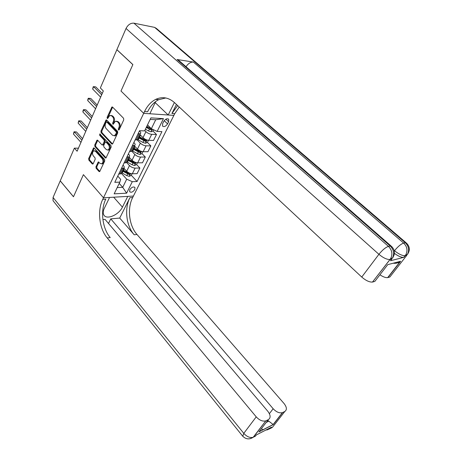 <?xml version="1.0" encoding="UTF-8"?>
<svg xmlns="http://www.w3.org/2000/svg" width="462" height="462" viewBox="0 0 462 462"><rect width="100%" height="100%" fill="white"/><g stroke="black" fill="none" stroke-linecap="round" stroke-linejoin="round"><path stroke-width="0.69" d="M118.422 130.007L119.15 129.805L123.752 119.849L123.568 118.272L112.566 107.103L111.954 106.97L107.115 117.325L107.242 118.399L107.675 118.491L109.777 115.488L111.764 115.91L112.664 116.84C113.75 118.22 113.947 119.877 113.242 121.801L112.664 123.077L112.792 124.163L113.236 124.255L115.327 121.269L117.388 121.697L118.301 122.638C119.404 124.041 119.6 125.704 118.884 127.639L118.295 128.915L118.422 130.007M134.823 189.484L134.944 187.439C133.333 186.411 131.618 187.174 129.799 189.726L129.678 191.759C131.289 192.787 133.004 192.03 134.823 189.484M95.946 166.759L96.119 168.26L99.007 171.5L99.671 171.645L104.747 160.967L104.568 159.442L94.202 148.059L93.584 147.915L88.652 158.576L88.82 160.066L92.238 163.906L92.879 164.05L93.197 163.675L95.184 159.292L95.01 157.79L93.295 155.89C92.14 153.904 92.285 152.217 93.728 150.826L95.403 151.213L102.212 158.709C103.378 160.678 103.251 162.37 101.825 163.785L100.058 163.398L98.273 161.995L95.946 166.759L96.795 166.747L96.968 168.249L99.85 171.483L99.007 171.5M53.384 201.132L53.055 200.727L53.066 197.47L60.227 180.885L73.47 196.772L83.408 174.653L73.487 196.731L60.245 180.844L74.37 148.14L77.108 151.23L103.332 90.968L100.346 87.965L116.863 49.717L132.848 64.622L120.986 91.026L143.694 113.34L102.749 199.341C97.153 210.66 99.22 228.632 107.213 237.93L256.231 416.863C259.471 420.322 262.659 421.662 265.806 420.876L253.517 437.121L255.457 436.122L256.387 434.915L271.442 427.194L270.518 428.372L272.343 427.437L284.817 411.469L282.675 412.531L273.267 424.595L258.911 431.918L261.937 427.985M113.669 197.199L122.424 207.132C118.948 214.778 106.699 220.16 103.904 215.101C102.887 213.398 103.003 211.186 104.256 208.466L109.569 197.436L103.488 197.788L83.408 174.653L103.488 197.788L133.426 196.055L174.734 113.681L179.262 107.057M111.712 143.965L112.376 144.104L112.728 143.694L117.729 132.883L117.544 131.323L106.751 120.085L106.133 119.947L100.935 131.139L101.109 132.658L111.712 143.965L112.537 143.982M111.163 147.089L105.948 158.033L105.284 157.894L94.895 146.518L94.722 145.016L97.072 140.136L97.696 140.275L101.911 144.837L102.552 144.976L104.262 141.568L104.083 140.044L99.665 135.302L99.798 133.951L110.984 145.547L111.163 147.089M163.687 121.506L162.653 123.591L162.543 126.086C164.131 127.148 165.8 126.409 167.55 123.856L168.584 121.789L168.694 119.26C167.105 118.197 165.436 118.942 163.687 121.506M391.661 259.24L390.506 260.735L391.834 259.015L390.09 259.448L372.476 282.074C369.409 282.253 365.835 280.578 361.746 277.056L378.915 254.314L126.039 28.465L116.886 49.665L132.871 64.57L120.986 91.026L143.694 113.34L173.879 115.39L168.185 115.003L174.388 102.518M163.461 118.647L157.144 131.427L151.345 128.725L155.74 119.727L163.461 118.647L150.907 117.874L144.6 130.908L139.536 130.7L114.79 182.317L119.82 182.138L120.703 179.372L117.758 176.126M131.3 175.271L137.081 181.514L161.943 131.624L157.144 131.427M137.081 181.514L132.299 181.687L126.617 193.185L114.16 193.844L119.82 182.138M78.425 148.192L74.37 148.14M155.74 119.727L150.167 119.392M146.812 126.34L151.345 128.725L147.505 124.907M119.202 183.42L122.725 187.324L126.704 179.181L121.292 173.273M136.579 164.524L139.894 168.029L137.11 173.654L132.323 173.77C130.244 173.654 128.372 172.817 126.721 171.246L123.793 168.081M139.894 168.029L135.106 168.104C133.021 167.977 131.144 167.129 129.475 165.558L126.524 162.405M141.955 153.569L145.322 157.063L142.487 162.791L137.693 162.826C135.609 162.688 133.726 161.833 132.045 160.262L129.071 157.115M145.322 157.063L140.529 157.057C138.438 156.901 136.55 156.035 134.858 154.47L131.843 151.311M147.418 142.4L150.855 145.888L147.961 151.727L143.168 151.68C141.077 151.507 139.178 150.635 137.474 149.076L134.454 145.934M150.855 145.888L146.056 145.801C143.959 145.611 142.053 144.733 140.338 143.168L137.127 139.876M152.957 130.989L156.491 134.5L153.546 140.448L148.747 140.321C146.65 140.113 144.739 139.229 143.006 137.67L139.934 134.546M156.491 134.5L151.692 134.327C149.59 134.101 147.667 133.206 145.928 131.653L144.791 130.515M117.192 187.566L122.725 187.324L126.617 193.185M139.426 130.937L139.894 131.41C140.858 132.432 141.014 133.177 140.367 133.639L138.034 133.83M133.853 142.562L134.315 143.035C135.256 144.063 135.406 144.825 134.754 145.311L132.415 145.553M128.384 153.962L128.84 154.441C129.77 155.475 129.903 156.248 129.245 156.757L126.906 157.045M123.019 165.148L123.47 165.633C124.382 166.672 124.503 167.458 123.839 167.989L121.5 168.318M150.196 128.245L150.918 128.967M145.051 139.998L145.415 140.367M137.826 138.918L137.433 139.738L135.1 139.951M132.282 150.445L131.872 151.293L129.539 151.553M126.836 161.758L126.421 162.624L124.082 162.936M121.5 172.852L121.067 173.741L118.728 174.093M126.704 179.181L132.299 181.687M119.138 129.828L119.739 127.674C120.455 125.745 120.259 124.082 119.156 122.678L118.301 122.638M116.586 121.171L118.243 121.743L119.156 122.678M111.001 115.408L112.618 115.962L113.519 116.892C114.605 118.272 114.801 119.924 114.097 121.847L113.496 123.966M112.63 107.161L107.969 117.377L107.941 118.191M106.797 120.132L101.784 131.168L101.963 132.686L112.549 143.965M116.407 133.01L116.28 131.924L106.82 122.049L106.116 122.263L105.521 123.591C104.839 125.479 105.03 127.119 106.093 128.494L112.514 135.262L114.616 135.689L116.407 133.01L117.261 133.044L117.134 131.953L116.28 131.924M106.728 121.974L107.675 122.095L117.134 131.953M114.224 135.845L115.471 135.718L116.643 134.378L115.789 134.35M117.261 133.044L116.643 134.378M105.284 157.894L106.121 157.894L95.744 146.535L94.895 146.518M97.73 140.315L95.57 145.028L95.744 146.535M102.922 144.981L103.748 144.589L105.111 141.591L104.938 140.067L100.52 135.331L99.665 135.302M100.41 134.24L100.52 135.331M106.335 149.624L108.102 150C109.598 148.556 109.742 146.829 108.541 144.825L106.081 142.18L105.434 142.042L105.082 142.452L103.713 145.455L103.892 146.98L106.335 149.624M107.865 150.104L108.957 150.006C110.447 148.568 110.591 146.841 109.396 144.837L108.541 144.825M105.919 142.053L106.93 142.198L109.396 144.837M98.932 162.15L96.795 166.747M101.611 163.883L102.674 163.773C104.1 162.364 104.227 160.672 103.061 158.703L102.212 158.709M94.756 150.756L96.252 151.218L103.061 158.703M94.236 148.094L89.495 158.576L89.668 160.06L93.07 163.877M153.627 129.787L153.055 130.948L151.01 131.809L148.521 130.983L145.415 129.227M146.269 127.46L151.195 129.949L152.05 129.054M151.195 129.949L146.518 126.952M102.246 93.451L95.761 86.891L93.647 86.677L101.663 94.802M92.648 89.022L93.237 86.689L93.647 86.677L92.648 89.022L100.635 97.153M140.812 135.441L139.79 134.846M148.464 140.304L147.442 142.388L145.409 143.26L142.931 142.458L137.589 139.42M138.421 137.688L145.576 141.441L146.39 140.512L138.952 136.59M145.576 141.441L144.675 140.523L138.681 137.15M135.25 146.766L134.315 146.223M142.885 151.669L141.932 153.615L139.905 154.493L137.445 153.719L132.155 150.71M132.975 149.007L140.067 152.72L140.875 151.807L133.489 147.932M140.067 152.72L139.178 151.796L133.241 148.452M129.805 157.888L128.944 157.38M137.416 162.82L136.527 164.628L134.511 165.523L132.063 164.772L126.819 161.792M127.627 160.118L134.656 163.785L135.458 162.895L128.136 159.061M134.656 163.785L133.784 162.861L127.899 159.546M97.193 105.07L90.812 98.47L88.698 98.296L96.581 106.468M87.722 100.589L87.913 99.191L88.306 98.273L88.698 98.296L87.722 100.589L95.582 108.778M92.227 116.476L85.949 109.84L83.841 109.696L91.603 117.92M82.883 111.954L83.079 110.551L83.466 109.65L83.841 109.696L82.883 111.954L90.616 120.184M83.466 109.65L85.949 109.84M108.582 150.15L108.264 150M87.353 127.674L81.173 120.998L79.077 120.894L86.712 129.158M78.13 123.106L78.707 120.819L79.077 120.894L78.13 123.106L85.741 131.381M78.707 120.819L81.173 120.998M124.463 168.803L123.672 168.335M132.045 173.764L131.22 175.445L129.216 176.345L126.784 175.618L121.587 172.661M122.378 171.027L129.343 174.648L130.145 173.776L122.875 169.987M129.343 174.648L128.488 173.718L122.661 170.438M82.571 138.669L76.484 131.959L74.394 131.884L81.907 140.194M73.464 134.061L74.041 131.785L74.394 131.884L73.464 134.061L80.96 142.377M74.041 131.785L76.484 131.959M391.158 257.629L391.643 259.061M390.506 260.735L403.696 257.374C401.305 257.496 398.215 256.162 394.427 253.367M157.242 98.718L156.751 99.515M176.438 104.429L171.922 113.479L177.674 105.579M155.723 101.519L149.832 113.756L143.694 113.34L144.548 111.544C147.303 105.844 150.999 101.802 155.642 99.411C162.243 96.344 168.514 97.401 174.451 102.581L361.746 277.056M387.041 265.563L387.751 264.639L400.623 261.273L387.918 277.564L389.87 276.992L406.843 255.255L405.232 255.659L403.932 257.328M387.918 277.564L387.676 277.622C385.718 277.853 383.137 276.911 379.926 274.798M126.039 28.465C128.014 24.694 130.648 22.933 133.934 23.175L154.614 27.373L156.502 28.5L406.034 242.712M186.007 66.701C188.225 63.479 190.69 61.937 193.399 62.081L177.073 59.494L179.089 60.655L391.071 245.986M155.197 102.61L168.185 115.003M372.747 282.011L374.844 281.393L387.751 264.639M144.548 111.544L147.609 111.758C150.369 106.087 154.065 102.067 158.709 99.688L165.783 97.967M400.623 261.273L400.167 261.596C398.186 262.999 395.859 263.542 393.179 263.219M258.911 431.918L268.382 419.617C270.848 417.856 270.663 415.084 267.827 411.301L105.047 219.381L102.905 219.571M108.512 223.464L110.765 218.873L273.163 408.743C276.357 412.081 279.435 413.38 282.409 412.647L282.675 412.531M119.716 218.07L129.88 197.713C124.232 208.61 126.236 225.889 134.199 234.788L119.716 218.07L110.765 218.873M122.424 207.132L127.76 196.385L133.426 196.055L132.675 197.545C127.021 208.397 129.019 225.606 136.983 234.465L284.049 403.522C286.856 407.161 287.116 409.811 284.817 411.469M268.382 419.617L266.1 420.749M266.193 422.459L268.792 421.159L267.746 420.443M102.749 199.341L105.781 199.157C100.173 210.435 102.235 228.326 110.227 237.578L107.213 237.93M268.792 421.159L273.267 424.595M126.721 171.246L129.475 165.558M132.045 160.262L134.858 154.47M137.474 149.076L140.338 143.168M143.006 137.67L145.928 131.653M136.203 139.986L139.143 133.87M148.747 140.321L151.692 134.327M143.168 151.68L146.056 145.801M130.642 151.565L133.518 145.57M137.693 162.826L140.529 157.057M125.185 162.924L128.009 157.045M132.323 173.77L135.106 168.104M119.831 174.07L122.603 168.301M165.881 119.184L168.584 121.789M164.229 120.646L167.55 123.856M119.739 127.674L118.884 127.639M118.243 121.743L117.388 121.697M113.519 123.117L112.664 123.077M114.097 121.847L113.242 121.801M113.519 116.892L112.664 116.84M112.618 115.962L111.764 115.91M107.969 117.377L107.115 117.325M112.399 107.496L111.544 107.432M119.15 128.95L118.295 128.915M101.963 132.686L101.109 132.658M101.784 131.168L100.935 131.139M106.601 120.432L105.746 120.386M107.675 122.095L106.82 122.049M95.57 145.028L94.722 145.016M97.574 140.564L96.725 140.54M103.748 144.589L102.899 144.571M105.111 141.591L104.262 141.568M104.938 140.067L104.083 140.044M106.93 142.198L106.081 142.18M98.799 162.364L97.95 162.37M96.252 151.218L95.403 151.213M93.058 163.9L92.238 163.906M89.668 160.06L88.82 160.066M89.495 158.576L88.652 158.576M94.092 148.325L93.243 148.314M96.968 168.249L96.119 168.26M151.062 131.791L152.339 129.187M149.925 128.101L150.185 127.57M148.521 130.983L149.376 129.216M145.455 143.237L147.037 140.009M139.599 136.971L140.442 135.227M138.236 139.801L139.068 138.069M144.306 139.634L144.646 138.929M142.931 142.458L143.774 140.725M139.957 154.475L141.464 151.392M134.136 148.314L134.956 146.598M132.796 151.091L133.616 149.388M138.796 150.947L139.097 150.335M137.445 153.719L138.271 152.021M134.563 165.5L136.001 162.56M128.771 159.436L129.579 157.761M127.454 162.168L128.263 160.493M133.391 162.052L133.645 161.521M132.063 164.772L132.877 163.103M129.268 176.322L130.636 173.527M123.504 170.357L124.301 168.711M122.216 173.036L123.008 171.396M128.084 172.95L128.297 172.499M126.784 175.618L127.581 173.983M171.922 113.479L174.734 113.681M133.934 23.175L388.461 246.373L390.211 245.998L177.073 59.494M193.399 62.081L403.661 243.076L405.278 242.723L154.614 27.373M394.288 251.01L394.525 250.704L394.121 250.352M403.696 257.374L405.757 254.897C407.894 250.589 407.195 246.644 403.661 243.076C400.958 244.005 397.915 246.546 394.525 250.704C398.66 254.088 402.148 255.752 404.995 255.705L405.757 254.897L407.374 254.498C409.499 250.202 408.806 246.275 405.278 242.723L406.468 243.087C409.933 246.587 410.233 250.387 407.374 254.498L407.854 253.863M372.476 282.074L390.627 258.662C392.804 254.192 392.082 250.098 388.461 246.373C385.568 247.361 382.386 250.011 378.915 254.314C383.148 257.831 386.781 259.563 389.818 259.505L390.627 258.662L392.365 258.229C394.536 253.777 393.82 249.699 390.211 245.998L391.551 246.408C395.091 250.046 395.362 253.99 392.365 258.229L392.966 257.432M129.88 197.713L132.675 197.545M134.199 234.788L136.983 234.465M53.066 197.47L243.786 433.356L256.231 416.863M269.386 413.669L273.163 408.743M249.907 438.767L253.216 437.26C250.075 438.103 246.927 436.798 243.786 433.356L242.764 436.261M266.938 430.012L270.518 428.372L268.335 428.788M137.433 139.738L140.367 133.639M131.872 151.293L134.754 145.311M126.421 162.624L129.245 156.757M121.067 173.741L123.839 167.989M168.376 118.953L168.694 119.26M112.451 107.011L111.954 106.97M106.618 119.976L106.133 119.947M115.471 135.718L114.616 135.689M97.54 140.148L97.072 140.136M103.401 144.993L102.552 144.976M100.127 133.963L99.798 133.951M108.957 150.006L108.102 150M98.735 161.989L98.273 161.995M102.674 163.773L101.825 163.785M94.034 147.921L93.584 147.915M158.709 99.688L155.642 99.411M387.676 277.622L400.167 261.596M273.158 424.514L282.409 412.647M53.055 200.727L242.59 436.053C245.807 439.35 249.347 439.749 253.216 437.26L265.806 420.876M265.725 430.128L270.253 428.499L271.154 427.338M261.342 428.753L263.219 429.718M259.222 431.658L273.186 424.538"/></g></svg>

